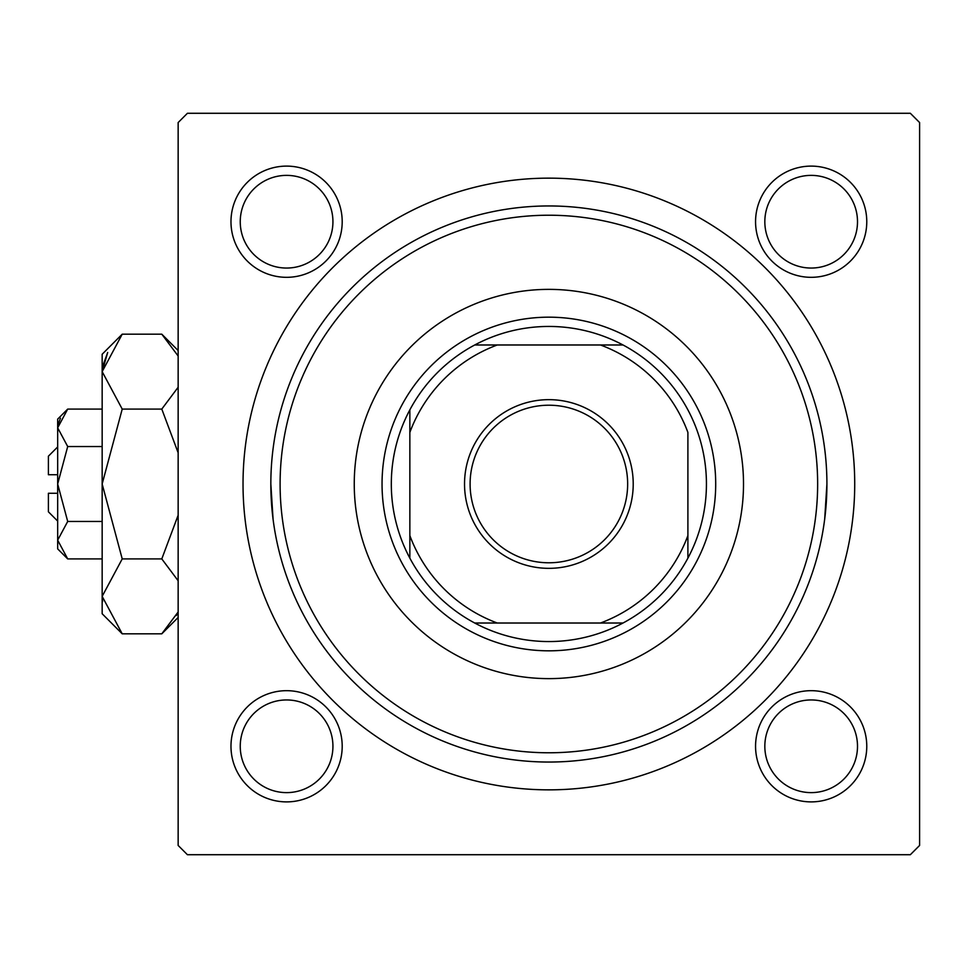 <?xml version="1.0" encoding="UTF-8"?>
<svg xmlns="http://www.w3.org/2000/svg" width="968" height="968" viewBox="0 0 968 968"><rect width="100%" height="100%" fill="white"/><g stroke="black" fill="none" stroke-linecap="round" stroke-linejoin="round"><path stroke-width="1.45" d="M230.977 746.292A55.612 55.612 0 0 1 286.589 690.68A55.612 55.612 0 0 1 342.2 746.292A55.612 55.612 0 0 1 286.589 801.891A55.612 55.612 0 0 1 230.977 746.292M332.931 746.292A46.343 46.343 0 0 0 286.589 699.949A46.343 46.343 0 0 0 240.245 746.292A46.343 46.343 0 0 0 286.589 792.623A46.343 46.343 0 0 0 332.931 746.292M230.977 221.708A55.612 55.612 0 0 1 286.589 166.109A55.612 55.612 0 0 1 342.2 221.708A55.612 55.612 0 0 1 286.589 277.32A55.612 55.612 0 0 1 230.977 221.708M332.931 221.708A46.343 46.343 0 0 0 286.589 175.377A46.343 46.343 0 0 0 240.245 221.708A46.343 46.343 0 0 0 286.589 268.051A46.343 46.343 0 0 0 332.931 221.708M755.56 221.708A55.612 55.612 0 0 1 811.16 166.109A55.612 55.612 0 0 1 866.771 221.708A55.612 55.612 0 0 1 811.16 277.32A55.612 55.612 0 0 1 755.56 221.708M857.503 221.708A46.343 46.343 0 0 0 811.16 175.377A46.343 46.343 0 0 0 764.829 221.708A46.343 46.343 0 0 0 811.16 268.051A46.343 46.343 0 0 0 857.503 221.708M755.56 746.292A55.612 55.612 0 0 1 811.16 690.68A55.612 55.612 0 0 1 866.771 746.292A55.612 55.612 0 0 1 811.16 801.891A55.612 55.612 0 0 1 755.56 746.292M857.503 746.292A46.343 46.343 0 0 0 811.16 699.949A46.343 46.343 0 0 0 764.829 746.292A46.343 46.343 0 0 0 811.16 792.623A46.343 46.343 0 0 0 857.503 746.292M243.028 484A305.852 305.852 0 0 1 548.88 178.148A305.852 305.852 0 0 1 854.72 484A305.852 305.852 0 0 1 548.88 789.852A305.852 305.852 0 0 1 243.028 484M910.331 113.28L187.417 113.28L178.148 122.549L178.148 845.451L187.417 854.72L910.331 854.72L919.6 845.451L919.6 122.549L910.331 113.28M273.073 519.199L270.834 484A278.046 278.046 0 0 1 548.88 205.954A278.046 278.046 0 0 1 826.914 484A278.046 278.046 0 0 1 548.88 762.046A278.046 278.046 0 0 1 270.834 484M824.688 519.199L826.914 484M743.509 484A194.628 194.628 0 0 0 548.88 289.372A194.628 194.628 0 0 0 354.252 484A194.628 194.628 0 0 0 548.88 678.629A194.628 194.628 0 0 0 743.509 484M280.103 484A268.777 268.777 0 0 0 548.88 752.777A268.777 268.777 0 0 0 817.645 484A268.777 268.777 0 0 0 548.88 215.223A268.777 268.777 0 0 0 280.103 484M548.88 399.663A84.337 84.337 0 0 1 633.217 484A84.337 84.337 0 0 1 548.88 568.337A84.337 84.337 0 0 1 464.531 484A84.337 84.337 0 0 1 548.88 399.663M548.88 562.783A78.783 78.783 0 0 0 627.651 484A78.783 78.783 0 0 0 548.88 405.217A78.783 78.783 0 0 0 470.097 484A78.783 78.783 0 0 0 548.88 562.783M548.88 326.446A157.554 157.554 0 0 0 474.731 344.983L497.274 344.983L474.731 344.983A157.554 157.554 0 0 0 409.851 558.149L409.851 535.606L409.851 558.149A157.554 157.554 0 0 0 623.017 623.017L600.475 623.017L623.017 623.017A157.554 157.554 0 0 0 687.897 558.149L687.897 432.394A148.285 148.285 0 0 0 600.475 344.983L497.274 344.983A148.285 148.285 0 0 0 409.851 432.394L409.851 535.606A148.285 148.285 0 0 0 497.274 623.017L600.475 623.017A148.285 148.285 0 0 0 687.897 535.606L687.897 558.149A157.554 157.554 0 0 0 623.017 344.983L600.475 344.983L623.017 344.983A157.554 157.554 0 0 0 548.88 326.446M548.88 650.823A166.823 166.823 0 0 1 382.045 484A166.823 166.823 0 0 1 548.88 317.177A166.823 166.823 0 0 1 715.703 484A166.823 166.823 0 0 1 548.88 650.823M474.731 623.017L497.274 623.017L474.731 623.017M409.851 409.851L409.851 432.394L409.851 409.851M57.669 521.074L48.4 511.806L48.4 493.269L57.669 493.269M67.7 409.089L57.669 419.12L57.669 548.88L67.7 558.911L57.669 540.18L67.7 521.462L57.669 484L67.7 446.538L57.669 427.82L67.7 409.089L102.16 409.089M67.7 446.538L102.16 446.538M60.452 418.212L57.874 425.23L60.415 418.273M67.7 558.911L102.16 558.911M67.7 521.462L102.16 521.462M178.148 611.982L161.789 633.822L122.222 633.822L102.16 613.748L102.16 354.252L122.222 334.178L161.789 334.178L178.148 356.006M122.222 633.822L102.16 596.373L122.222 558.911L102.16 484L122.222 409.089L102.16 371.627L122.222 334.178M122.222 409.089L161.789 409.089L178.148 452.758M178.148 387.248L161.789 409.089M102.572 366.461L107.69 352.485L102.16 371.627M176.321 615.527L178.148 611.994M102.16 596.373L102.572 601.539L102.16 596.373M122.222 558.911L161.789 558.911L178.148 580.752M178.148 515.23L161.789 558.911M57.669 474.731L48.4 474.731L48.4 456.194L57.669 446.926M178.148 617.463L161.789 633.822M178.148 350.537L161.789 334.178"/></g></svg>
